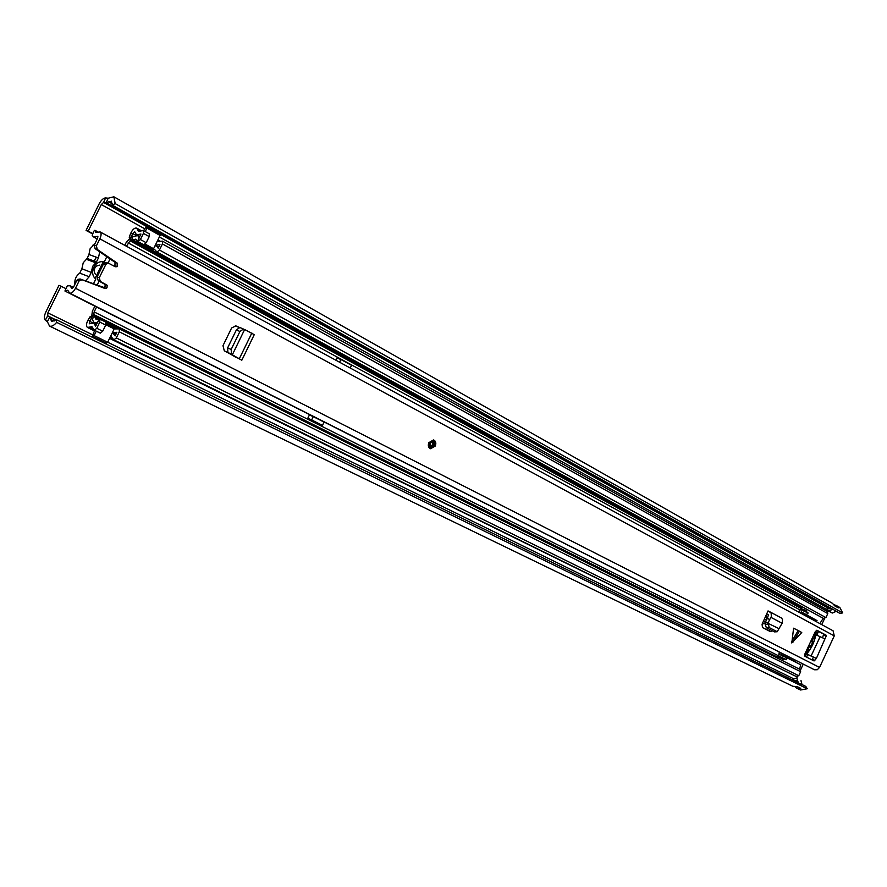 <?xml version="1.0" encoding="UTF-8"?>
<svg xmlns="http://www.w3.org/2000/svg" width="887" height="887" viewBox="0 0 887 887"><rect width="100%" height="100%" fill="white"/><g stroke="black" fill="none" stroke-linecap="round" stroke-linejoin="round"><path stroke-width="1.33" d="M92.259 233.769L86.072 230.409L88.179 231.13L101.284 204.553L144.514 228.68M108.192 198.222L106.185 202.713L111.452 201.183L112.194 205.097L115.177 203.589L113.88 196.792L108.192 198.222L105.586 197.934C103.38 198.056 101.229 200.041 99.144 203.888L86.072 230.409M65.305 288.33L58.997 285.326L45.858 311.969C44.073 315.96 43.884 318.71 45.315 320.196L47.344 321.648L49.506 326.061C51.49 326.826 53.874 325.596 56.657 322.369L55.87 319.431L802.003 684.686L800.983 680.684M762.121 624.348L765.281 622.718M766.933 619.159L765.913 615.489M61.048 286.168L47.876 312.878L47.687 315.816L49.727 317.258L51.734 321.56L55.87 319.431M828.159 610.844L827.704 611.808M824.478 618.727L821.728 624.603M818.557 631.389L816.783 635.181M807.735 654.551L806.549 657.101M803.201 664.263L800.573 669.896M797.324 676.836L796.548 678.511M92.381 233.403L88.179 231.13M766.789 629.77L767.477 628.306M826.44 606.464L106.185 202.713L103.591 202.424L101.284 204.553M56.657 322.369L807.259 688.744L805.784 686.405L802.136 684.62M792.224 679.775L795.894 678.222L797.003 678.721L798.278 682.857M49.506 326.061L792.911 686.305L797.114 686.582L800.761 688.356L796.737 688.157L800.551 690.008L807.259 688.744M115.177 203.589L842.65 612.917L839.845 607.506L836.153 605.422L838.326 607.905L834.789 605.91L832.449 603.326L113.88 196.792M842.65 612.917L839.878 613.372L836.33 611.387M112.194 205.097L832.682 609.181L828.658 610.966L827.261 610.323L827.017 606.165M830.864 612.34L832.372 613.039L836.397 611.265L832.682 609.181M827.715 610.578L832.328 613.028M834.068 604.768L836.153 605.422M796.737 688.157L795.029 686.815M103.225 261.865L95.12 278.352M793.688 680.484L796.182 680.484L796.836 682.025M831.219 608.526L828.536 608.826L828.059 606.741M74.896 284.339C74.397 279.66 76.016 275.924 79.741 273.129L81.892 268.794L83.223 262.774L87.17 258.472L88.933 254.502L90.097 248.759L94.909 243.725M107.926 263.262L110.066 258.926M97.016 285.426L99.144 281.101M95.652 277.265L95.829 279.028L93.368 284.028M106.817 256.698L104.189 262.053L102.593 263.151M88.933 254.502L98.413 257.962L99.743 251.841M98.413 257.962L96.328 262.186L86.871 258.694M81.892 268.794L91.294 272.398L92.647 266.322L96.328 262.186M91.294 272.398L89.155 276.755L79.763 273.107M85.418 280.991L89.155 276.755L79.741 273.129M104.189 262.053C95.242 259.192 88.323 273.263 95.829 279.028M99.898 265.058L96.528 266.033C93.856 268.495 93.468 271.222 95.375 274.238M231.44 354.068L231.174 349.445L227.637 347.859L227.904 352.472L232.372 354.689L227.904 352.472M227.637 347.859L236.385 329.92L239.867 327.491L243.493 329.077M231.174 349.445L239.933 331.494L236.385 329.92M239.302 327.414L235.875 325.884L231.618 327.968L222.981 345.686L224.289 350.775L241.818 360.222L232.327 354.8L244.59 329.62L243.415 329.055L239.933 331.494M244.59 329.62L243.16 328.944M244.646 329.509L254.259 334.665L241.896 360.055M791.647 641.623L798.189 630.535L793.599 628.207L791.792 642.975L801.748 632.52L799.431 631.189L792.9 642.266M428.864 442.657C427.778 445.64 428.354 447.669 430.583 448.733L435.295 446.028C436.382 443.012 435.794 440.983 433.51 439.941L428.864 442.657M94.244 245.067L97.681 238.082L97.758 236.352L93.479 236.884L92.204 235.332L93.778 231.252L94.876 230.265L95.84 232.461L100.142 231.928C101.495 233.048 101.395 235.343 99.854 238.825L96.406 245.821L97.26 249.435L95.109 248.67L94.244 245.067L96.406 245.821M80.163 278.995L82.291 279.826L79.752 280.259L78.954 281.246L76.836 280.403L77.624 279.416L80.163 278.995L104.089 287.521L105.187 286.324L104.999 284.417L98.202 280.614L97.115 276.921L103.469 264.016L104.333 262.973L109.168 263.539L115.232 266.754L117.095 266.677L117.239 263.14L97.26 249.435M106.495 263.772L105.642 264.814L103.469 264.016M97.115 276.921L99.266 277.753L105.642 264.814M99.266 277.753L100.353 281.445L98.202 280.614M82.291 279.826L104.81 288.43L107.017 287.765L107.161 285.259L100.353 281.445M78.954 281.246L75.506 288.264C73.466 291.945 71.503 293.553 69.618 293.087L67.756 290.226L64.928 291.014L809.266 667.146M100.142 231.928L833.081 630.79L834.268 635.89L819.555 667.423L817.282 669.74L814.443 669.763L69.618 293.087M815.874 634.782L824.932 638.884L826.174 636.223L826.085 635.17L817.005 630.302M824.932 638.884L816.384 658.453L814.066 660.959M817.104 630.347L815.397 631.455L804.775 654.185L804.986 656.302L814.055 660.948M770.393 631.611L762.454 627.53L762.077 624.226L768.053 610.899L771.125 612.984L771.346 616.476L769.694 619.625L767.377 618.294L768.43 614.846L766.634 613.926L768.563 614.957L766.634 613.926M770.825 631.644L772.244 630.779M798.189 630.535L799.431 631.189M770.005 629.626L769.018 630.923M114.101 266.155L114.911 265.867L115.055 262.352L95.109 248.67M76.836 280.403L73.388 287.399L71.914 288.608L70.062 285.769L67.312 285.825L64.928 291.014M104.333 262.973L106.994 262.74M822.559 637.731L823.657 634.127L816.55 630.302M811.949 659.873L813.501 657.123L815.918 658.209M235.343 325.773L239.002 327.458M94.876 230.265L98.213 232.084M813.501 657.134L806.616 654.052M815.84 658.176L806.693 653.963M781.181 617.851L770.005 611.897L781.181 617.851L782.478 619.303L782.356 622.851L777.223 631.721L769.206 627.575L768.064 622.918L765.426 622.086L767.377 618.294M768.02 622.896L769.694 619.625M778.974 628.628L765.426 622.086M767.954 624.215L765.148 624.393L765.304 622.519M765.148 624.393L766.39 627.752L774.418 631.888L777.267 631.732M236.264 357.583L229.267 353.381M232.327 354.8L229.689 353.636M236.397 357.184L234.423 356.397M430.295 446.316L432.546 444.731L432.213 441.682M798.267 611.842L799.941 610.267M126.442 246.242L130.056 240.82L135.7 239.157L137.973 241.574L140.401 239.512L143.417 233.381L143.494 230.565L138.472 231.252L137.507 229.589L140.379 231.185M347.848 363.282L337.237 357.472L335.907 360.222M124.779 245.333L126.309 242.24L131.143 237.173L137.673 235.554L139.159 237.661L140.933 234.035L136.52 234.855L134.691 231.695L132.684 233.525L130.544 233.691C132.44 229.556 134.48 227.693 136.653 228.103L137.507 229.589M779.285 652.167L778.731 655.593M96.561 307.013L94.144 311.925L93.789 314.563L95.94 319.22L99.865 319.143L99.81 322.114L96.772 328.279L94.377 330.23L91.949 326.682L89.565 327.092L93.08 328.833M309.53 414.684L307.534 418.797L318.355 424.23L318.943 423.831L308.122 418.387L307.534 418.797M94.876 306.148L92.392 311.182L91.505 317.779L94.089 322.89L97.415 322.591L95.63 326.228L93.822 323.023L89.288 323.788L89.532 321.282L88.201 319.775C86.194 323.533 85.939 326.083 87.447 327.458L89.565 327.092M155.303 245.222L159.948 244.579L158.185 248.172L156.666 246.054L155.048 245.743L157.11 241.541L162.487 241.153L162.432 243.947L827.793 613.571L827.316 611.453L162.587 241.22M94.687 330.407L92.337 336.295L94.1 335.585L107.671 342.249L110.664 336.151L113.902 339.865L116.297 337.936L119.301 331.827L119.335 328.877L115.377 328.922L114.423 327.691L114.212 328.911L105.886 324.753M162.432 243.947L159.449 250.023L157.021 252.041L154.715 249.624L152.719 249.713L143.639 244.712M823.28 618.427L825.908 617.596L827.793 613.571M99.887 319.154L105.797 322.103L105.741 325.074L102.715 331.217L100.32 333.157L93.867 329.997M119.346 328.889L800.096 669.474L800.639 671.692L798.755 675.728L796.038 676.437M130.023 237.694L129.214 237.25L131.376 237.095M131.354 237.084L132.684 233.525L135.866 235.277M129.214 237.25L130.544 233.691M88.201 319.775L90.241 316.482L91.583 317.967L89.532 321.282L92.514 322.757M90.241 316.482L91.217 316.958M109.578 338.368L790.273 673.588M143.417 233.381L149.204 236.596L149.271 233.791L143.594 230.631L146.288 226.507L160.115 234.09L160.092 235.476L146.92 228.114L146.954 226.728M142.851 244.38L143.772 244.757L146.2 242.716L149.204 236.596M110.664 336.151L112.483 332.448L115.122 335.896L116.896 332.292L113.547 332.57L112.738 331.926L114.212 328.911M94.1 335.585L96.273 331.184M145.202 244.125L153.573 248.748L155.048 245.743M153.573 248.748L152.719 249.713M157.11 241.541L160.092 235.476M145.235 231.54L146.92 228.114M92.337 336.295L106.484 343.202L92.913 336.55M107.671 342.249L106.484 343.202M147.009 226.762L160.115 234.09M308.122 418.387L311.659 419.928L313.255 416.624L309.375 414.994M313.255 416.624L324.077 422.101L322.48 425.383L318.943 423.831M311.659 419.928L322.48 425.383M337.237 357.472L337.271 358.126L340.918 359.501L339.588 362.229M350.232 368.027L351.551 365.3L340.918 359.501M802.369 612.462L816.916 620.556M816.24 632.254C814.987 641.623 811.161 649.528 804.764 655.97L804.697 656.025M811.184 640.481L813.434 638.773L814.843 636.112L814.942 632.442M811.583 640.658L810.507 641.911M809.942 647.133L813.024 642.066L812.825 640.88L810.918 642.088M809.975 647.155L809.665 644.782L807.558 651.723L804.853 654.029M806.505 609.125L806.782 612.218L800.994 609.768L808.234 613.006L806.405 614.381M801.393 611.93L802.447 612.595M814.632 620.745L800.495 612.518L801.238 611.941M781.436 653.253L780.915 654.351L795.484 661.702L795.994 660.615M781.968 655.781L780.915 654.351M780.959 655.271L781.835 655.792M777.389 658.121L777.666 656.768L779.207 656.325L786.403 659.684L786.259 657.444L781.048 655.393M778.276 656.568L780.128 652.599M799.01 612.252L800.639 608.937M815.231 631.81L817.504 632.797L815.319 631.622M817.504 632.797L818.246 631.211M806.782 612.218L808.234 613.006M800.994 609.768L800.384 608.227L801.892 606.697M786.259 657.444L800.817 664.784L799.464 669.164M823.214 618.317L820.719 622.186M815.475 619.769L814.831 620.323M800.384 608.227L806.316 610.722M777.666 656.768L783.52 659.44L782.423 660.638M784.928 658.941L783.52 659.44M763.485 620.955L765.548 621.854M47.876 312.878L92.392 334.721M107.682 342.216L793.322 678.622M159.361 236.973L826.462 609.391M105.586 197.934L103.591 202.424L826.24 607.096M45.315 320.196L47.687 315.816L55.637 319.697M47.344 321.648L49.727 317.258L55.349 320.007M50.692 319.486L54.04 321.116M797.003 678.721L798.378 682.912M797.191 678.81L796.071 678.289M796.005 678.267L797.08 678.755M801.083 680.75L802.003 684.686M836.319 611.21L832.283 612.995L828.658 610.966M827.36 610.389L828.746 611.032L832.793 609.236M108.691 201.804L112.372 203.877M96.317 257.197L93.9 262.097M831.13 608.659L827.992 606.896M764.272 619.126L766.457 620.08M75.506 288.264L819.555 667.423M99.854 238.825L834.268 635.89M823.757 635.181L826.174 636.223M812.492 659.296L814.898 660.383M97.226 236.419L97.991 236.84M71.681 288.253L72.335 288.585M823.657 634.127L826.085 635.17M820.153 636.633L811.128 655.948M115.055 262.352L117.239 263.14M104.289 283.773L106.451 284.616M102.648 287.576L104.81 288.43M769.206 627.575L766.39 627.752M777.001 631.633L774.196 631.799M782.146 623.273L770.958 617.363M239.346 358.681L251.853 333.002M429.264 442.868C428.887 448.556 430.76 449.543 434.896 445.817C435.284 440.14 433.41 439.154 429.264 442.868M435.051 445.906C436.071 443.223 435.617 441.249 433.676 439.985C435.55 441.227 435.983 443.19 434.963 445.862L430.128 448.556M434.286 445.507C431.049 448.423 429.574 447.658 429.873 443.19C433.122 440.262 434.597 441.039 434.286 445.507M429.94 443.256L430.916 446.682L433.555 445.152L432.557 441.726L429.951 443.223M128.116 242.85L800.074 609.99M94.144 311.925L778.609 655.859M157.52 240.71L159.361 241.73M110.132 337.248L112.582 338.457M159.449 250.023L825.908 617.596M157.021 252.041L823.823 618.649M156.522 251.886L806.516 609.214M93.911 330.019L99.843 332.947M96.772 328.279L102.715 331.217M94.377 330.23L100.32 333.157M99.81 322.114L105.741 325.074M143.273 244.601L137.474 241.419L139.159 237.661L137.973 241.574L143.772 244.757M132.773 236.707L131.686 240.366L800.872 607.517M131.143 237.173L130.056 240.82L800.429 608.16M91.505 317.779L93.789 314.563L777.533 657.178M92.237 319.143L94.532 315.927L777.411 657.766M105.797 322.103L99.865 319.143L97.415 322.591L99.377 318.921M113.425 339.654L796.138 676.482M113.902 339.865L796.67 676.726M116.297 337.936L798.755 675.728M119.301 331.827L800.639 671.692M94.842 317.091L98.402 318.865M106.218 322.779L117.86 328.6M106.218 323.589L114.423 327.691M140.401 239.512L146.2 242.716M132.85 239.767L801.416 606.996M815.286 633.739L814.488 633.385M813.434 638.773L812.226 638.252M813.501 635.524L814.843 636.112M810.918 646.568L809.72 646.035M811.76 641.512L813.024 642.066M807.558 651.723L806.205 651.113M807.492 648.375L808.7 648.907M805.241 653.176L806.039 653.531M817.027 620.612L802.702 612.806M827.261 610.323L831.374 612.629M96.206 257.152L93.8 262.064M92.703 245.267L94.011 245.732M87.17 258.472L96.628 261.964M86.139 259.226L95.596 262.729M243.415 329.055L239.867 327.491M93.479 236.884L97.271 238.925M70.062 285.769L73.366 287.443M114.911 265.867L117.095 266.677M104.089 287.521L106.24 288.375M79.752 280.259L77.624 279.416M430.228 448.6L435.04 445.928M430.594 446.549L430.029 443.289L432.557 441.726M136.653 228.103L141.277 230.675M157.908 239.933L160.259 241.242M136.52 234.855L139.68 236.607M155.502 245.355L158.695 247.118M137.673 235.554L139.658 236.641M156.666 246.054L158.673 247.163M162.487 241.153L827.316 611.453M156.3 251.797L806.516 609.236M87.447 327.458L94.299 330.84M113.381 339.632L796.082 676.459M119.335 328.877L800.096 669.474M143.494 230.565L149.271 233.791M137.252 241.319L143.051 244.513M93.822 323.023L96.539 324.376M113.281 332.692L116.031 334.055M94.089 322.89L96.639 324.165M113.547 332.57L116.13 333.845M92.326 336.284L105.886 342.925M816.971 620.59L802.646 612.784"/></g></svg>
